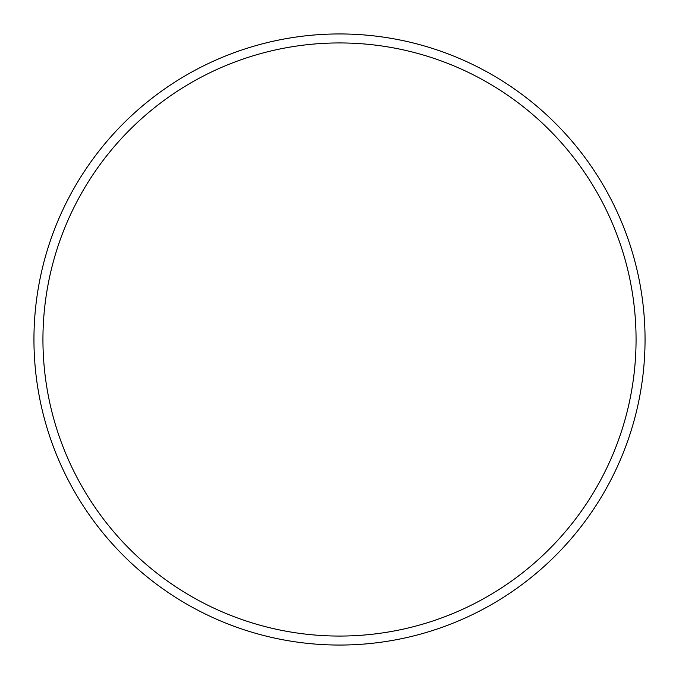 <?xml version="1.0" encoding="UTF-8"?>
<svg xmlns="http://www.w3.org/2000/svg" width="679" height="679" viewBox="0 0 679 679"><rect width="100%" height="100%" fill="white"/><g stroke="black" fill="none" stroke-linecap="round" stroke-linejoin="round"><path stroke-width="1.02" d="M636.062 339.5A296.562 296.562 0 0 0 339.5 42.938A296.562 296.562 0 0 0 42.938 339.5A296.562 296.562 0 0 0 339.5 636.062A296.562 296.562 0 0 0 636.062 339.5M33.95 339.5A305.55 305.55 0 0 1 339.5 33.95A305.55 305.55 0 0 1 645.05 339.5A305.55 305.55 0 0 1 339.5 645.05A305.55 305.55 0 0 1 33.95 339.5"/></g></svg>
